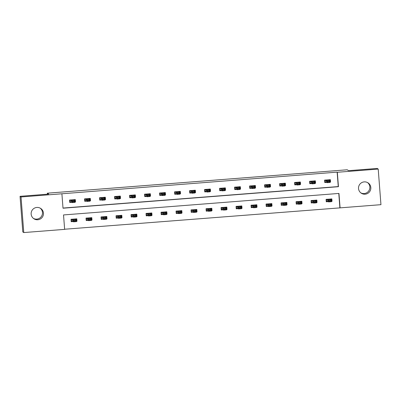 <?xml version="1.0" encoding="UTF-8"?>
<svg xmlns="http://www.w3.org/2000/svg" width="401" height="401" viewBox="0 0 401 401"><rect width="100%" height="100%" fill="white"/><g stroke="black" fill="none" stroke-linecap="round" stroke-linejoin="round"><path stroke-width="0.6" d="M40.19 208.139A6.18 6.17 -56.7 0 1 33.438 218.425M36.832 207.447A6.18 6.17 -56.7 0 1 43.283 215.136A6.18 6.17 -56.7 0 1 33.915 218.771A6.18 6.17 -56.7 0 1 36.832 207.447M367.562 182.575A6.18 6.17 -56.7 0 1 360.81 192.861M364.198 181.884A6.18 6.17 -56.7 0 1 370.649 189.573A6.18 6.17 -56.7 0 1 361.286 193.202A6.18 6.17 -56.7 0 1 364.198 181.884M380.95 204.675L340.078 207.863L338.965 193.432L63.528 214.941L64.641 229.372L23.769 232.565L21.027 196.971L61.899 193.778L63.012 208.209L338.449 186.701L337.336 172.27L378.213 169.077L380.95 204.675M64.631 229.232L340.078 207.863M21.027 196.971L20.05 196.325L22.787 231.923L23.769 232.565M20.05 196.325L48.711 194.089L47.338 193.192L47.418 194.189M47.338 193.192L347.201 169.773L348.574 170.671L377.231 168.435L378.213 169.077M339.883 207.738L338.78 193.447M331.427 201.382L332.033 201.332L331.853 198.926L326.078 199.377L326.264 201.783L328.143 201.638M316.424 202.55L317.031 202.505L316.845 200.099L311.076 200.55L311.261 202.956L313.141 202.806M301.422 203.723L302.028 203.678L301.843 201.272L296.073 201.723L296.259 204.124L298.138 203.979M286.414 204.896L287.026 204.846L286.84 202.44L281.071 202.891L281.256 205.297L283.136 205.152M271.412 206.064L272.023 206.019L271.838 203.613L266.069 204.064L266.254 206.47L268.134 206.325M256.409 207.237L257.021 207.192L256.835 204.786L251.066 205.237L251.252 207.643L253.131 207.492M241.407 208.41L242.019 208.36L241.833 205.959L236.064 206.41L236.249 208.811L238.124 208.665M226.405 209.583L227.016 209.533L226.831 207.127L221.061 207.578L221.247 209.984L223.121 209.838M211.402 210.751L212.014 210.705L211.828 208.299L206.059 208.751L206.244 211.157L208.119 211.011M196.4 211.923L197.011 211.878L196.826 209.472L191.056 209.923L191.242 212.329L193.117 212.179M181.397 213.096L182.009 213.046L181.823 210.645L176.054 211.091L176.239 213.497L178.114 213.352M166.395 214.269L167.006 214.219L166.821 211.813L161.052 212.264L161.232 214.67L163.112 214.525M151.393 215.437L152.004 215.392L151.819 212.986L146.044 213.437L146.23 215.843L148.109 215.698M136.39 216.61L136.997 216.565L136.816 214.159L131.042 214.61L131.227 217.016L133.107 216.866M121.388 217.783L121.994 217.733L121.809 215.327L116.039 215.778L116.225 218.184L118.105 218.039M106.38 218.956L106.992 218.906L106.806 216.5L101.037 216.951L101.222 219.357L103.102 219.212M91.378 220.124L91.989 220.079L91.804 217.673L86.035 218.124L86.22 220.53L88.1 220.38M76.375 221.297L76.987 221.252L76.802 218.846L71.032 219.297L71.218 221.698L73.097 221.552M63.002 208.064L338.254 186.57L337.141 172.139L61.899 193.778M329.943 182.139L330.554 182.089L330.369 179.683L324.599 180.134L324.785 182.54L326.665 182.395M314.94 183.312L315.552 183.262L315.366 180.856L309.597 181.307L309.783 183.713L311.662 183.568M299.938 184.48L300.55 184.435L300.364 182.029L294.595 182.48L294.78 184.886L296.655 184.736M284.936 185.653L285.547 185.603L285.362 183.202L279.592 183.653L279.778 186.054L281.652 185.909M269.933 186.826L270.545 186.776L270.359 184.37L264.59 184.821L264.775 187.227L266.65 187.082M254.931 187.994L255.542 187.949L255.357 185.543L249.587 185.994L249.773 188.4L251.648 188.254M239.928 189.167L240.54 189.122L240.354 186.716L234.585 187.167L234.765 189.573L236.645 189.422M224.926 190.34L225.537 190.29L225.352 187.889L219.578 188.335L219.763 190.741L221.643 190.595M209.923 191.513L210.53 191.462L210.35 189.056L204.575 189.508L204.761 191.914L206.64 191.768M194.921 192.68L195.528 192.635L195.342 190.229L189.573 190.681L189.758 193.087L191.638 192.941M179.919 193.853L180.525 193.808L180.34 191.402L174.57 191.853L174.756 194.259L176.635 194.109M164.911 195.026L165.523 194.976L165.337 192.575L159.568 193.021L159.753 195.427L161.633 195.282M149.909 196.199L150.52 196.149L150.335 193.743L144.566 194.194L144.751 196.6L146.631 196.455M134.906 197.367L135.518 197.322L135.332 194.916L129.563 195.367L129.749 197.773L131.628 197.623M119.904 198.54L120.516 198.495L120.33 196.089L114.561 196.54L114.746 198.941L116.621 198.796M104.902 199.713L105.513 199.663L105.328 197.257L99.558 197.708L99.744 200.114L101.618 199.969M89.899 200.886L90.511 200.836L90.325 198.43L84.556 198.881L84.741 201.287L86.616 201.142M74.897 202.054L75.508 202.009L75.323 199.603L69.553 200.054L69.739 202.46L71.614 202.31M329.938 181.683L330.554 182.089M331.416 200.926L332.033 201.332M316.414 202.099L317.031 202.505M314.935 182.856L315.552 183.262M301.412 203.272L302.028 203.678M299.933 184.029L300.55 184.435M286.409 204.44L287.026 204.846M284.931 185.202L285.547 185.603M271.407 205.613L272.023 206.019M269.923 186.37L270.545 186.776M256.404 206.786L257.021 207.192M254.921 187.543L255.542 187.949M241.402 207.954L242.019 208.36M239.918 188.716L240.54 189.122M226.4 209.127L227.016 209.533M224.916 189.884L225.537 190.29M211.397 210.299L212.014 210.705M209.913 191.056L210.53 191.462M196.39 211.472L197.011 211.878M194.911 192.229L195.528 192.635M181.387 212.64L182.009 213.046M179.909 193.402L180.525 193.808M166.385 213.813L167.006 214.219M164.906 194.57L165.523 194.976M151.383 214.986L152.004 215.392M149.904 195.743L150.52 196.149M136.38 216.159L136.997 216.565M134.901 196.916L135.518 197.322M121.378 217.327L121.994 217.733M119.899 198.089L120.516 198.495M106.375 218.5L106.992 218.906M104.897 199.257L105.513 199.663M91.373 219.673L91.989 220.079M89.889 200.43L90.511 200.836M76.37 220.846L76.987 221.252M74.887 201.603L75.508 202.009M329.787 179.733L329.938 182.059M324.755 182.169L326.554 182.325M324.975 180.104L325.156 182.43L326.224 182.104L327.081 182.671L326.95 180.936L324.97 180.029M325.156 182.43L325.391 182.099M329.221 181.523L327.777 181.638L327.797 181.924L329.241 181.813L329.833 180.711L329.968 182.445L327.081 182.671L327.797 181.924M329.782 179.653L328.97 180.149L329.833 180.711L326.95 180.936L327.777 181.638M329.737 181.758L329.963 182.059M329.968 182.445L329.241 181.813M326.239 201.412L326.64 201.673L326.459 199.347M331.216 201.001L331.266 198.971M328.033 201.563L326.64 201.673L326.875 201.337L327.702 201.347L328.564 201.914L328.429 200.179L331.316 199.954L330.454 199.392L331.086 199.267L326.74 199.608L327.567 199.613L329.281 201.167L330.725 201.056L330.7 200.766L329.256 200.881M331.261 198.891L331.086 199.267M330.7 200.766L331.316 199.954L331.447 201.688L328.564 201.914L329.281 201.167M326.74 199.608L326.454 199.267M326.64 201.673L326.875 201.337M330.725 201.056L331.447 201.688M314.785 180.901L314.935 183.232M309.752 183.342L311.552 183.493M309.973 181.277L310.153 183.603L310.389 183.267L311.221 183.277L312.078 183.843L311.948 182.109L309.968 181.197M310.153 183.603L310.389 183.267M314.219 182.696L312.775 182.811L312.795 183.097L314.239 182.986L314.83 181.884L314.965 183.618L312.078 183.843L312.795 183.097M314.775 180.821L313.968 181.317L314.83 181.884L311.948 182.109L312.775 182.811M314.735 182.931L314.96 183.227M314.965 183.618L314.239 182.986M299.783 182.074L299.933 184.4M294.75 184.51L296.55 184.666M294.971 182.45L295.151 184.776L295.387 184.44L296.214 184.45L297.076 185.011L296.946 183.282L294.966 182.37M295.151 184.776L295.387 184.44M299.216 183.869L297.773 183.979L297.793 184.27L299.236 184.154L299.828 183.056L299.963 184.786L297.076 185.011L297.793 184.27M299.773 181.994L298.966 182.49L299.828 183.056L296.946 183.282L297.773 183.979M299.732 184.099L299.958 184.4M299.963 184.786L299.236 184.154M311.236 202.58L311.632 202.846L311.457 200.52M316.214 202.169L316.264 200.144M313.031 202.736L311.632 202.846L311.873 202.51L312.7 202.52L313.562 203.081L313.427 201.352L316.314 201.127L315.452 200.56L316.083 200.44L311.737 200.781L312.564 200.786L314.279 202.34L315.717 202.224L315.697 201.939L314.254 202.049M316.259 200.064L316.083 200.44M315.697 201.939L316.314 201.127L316.444 202.856L313.562 203.081L314.279 202.34M311.737 200.781L311.452 200.44M311.632 202.846L311.873 202.51M315.717 202.224L316.444 202.856M296.229 203.753L296.63 204.019L296.454 201.693M301.211 203.342L301.261 201.317M298.028 203.909L296.63 204.019L296.865 203.683L297.697 203.688L298.56 204.254L298.424 202.525L301.311 202.299L300.449 201.733L301.081 201.613L296.735 201.949L297.562 201.959L299.276 203.513L300.715 203.397L300.695 203.112L299.251 203.222M301.256 201.237L301.081 201.613M300.695 203.112L301.311 202.299L301.442 204.029L298.56 204.254L299.276 203.513M296.735 201.949L296.444 201.613M296.63 204.019L296.865 203.683M300.715 203.397L301.442 204.029M284.78 183.247L284.931 185.573M279.748 185.683L281.547 185.838M279.968 183.623L280.149 185.949L280.384 185.613L281.211 185.618L282.073 186.184L281.943 184.455L279.963 183.543M280.149 185.949L280.384 185.613M284.214 185.041L282.77 185.152L282.79 185.442L284.234 185.327L284.825 184.229L284.961 185.959L282.073 186.184L282.79 185.442M284.77 183.167L283.963 183.663L284.825 184.229L281.943 184.455L282.77 185.152M284.73 185.272L284.956 185.573M284.961 185.959L284.234 185.327M269.773 184.415L269.928 186.746M264.745 186.856L266.545 187.011M264.966 184.791L265.146 187.117L265.382 186.781L266.209 186.791L267.071 187.357L266.941 185.623L264.961 184.716M265.146 187.117L265.382 186.781M269.206 186.209L267.768 186.325L267.788 186.61L269.231 186.5L269.823 185.397L269.958 187.132L267.071 187.357L267.788 186.61M269.768 184.34L268.961 184.831L269.823 185.397L266.941 185.623L267.768 186.325M269.728 186.445L269.953 186.741M269.958 187.132L269.231 186.5M254.77 185.588L254.926 187.919M249.743 188.029L251.537 188.179M249.963 185.964L250.144 188.29L250.379 187.954L251.206 187.964L252.069 188.53L251.933 186.796L249.958 185.884M250.144 188.29L250.379 187.954M254.204 187.382L252.765 187.498L252.785 187.783L254.229 187.673L254.82 186.57L254.956 188.305L252.069 188.53L252.785 187.783M254.765 185.508L253.958 186.004L254.82 186.57L251.933 186.796L252.765 187.498M254.72 187.618L254.951 187.914M254.956 188.305L254.229 187.673M281.226 204.926L281.627 205.187L281.452 202.861M286.209 204.515L286.259 202.485M283.026 205.081L281.627 205.187L281.863 204.851L282.695 204.861L283.557 205.427L283.422 203.693L286.309 203.467L285.447 202.906L286.073 202.781L281.733 203.122L282.56 203.132L284.274 204.68L285.712 204.57L285.692 204.279L284.249 204.395M286.254 202.41L286.073 202.781M285.692 204.279L286.309 203.467L286.439 205.202L283.557 205.427L284.274 204.68M281.733 203.122L281.442 202.786M281.627 205.187L281.863 204.851M285.712 204.57L286.439 205.202M266.224 206.099L266.625 206.36L266.449 204.034M271.206 205.688L271.256 203.658M268.023 206.249L266.625 206.36L266.86 206.024L267.693 206.034L268.55 206.6L268.419 204.866L271.302 204.64L270.444 204.074L271.071 203.954L266.73 204.294L267.557 204.299L269.266 205.853L270.71 205.743L270.69 205.452L269.246 205.568M271.251 203.578L271.071 203.954M270.69 205.452L271.302 204.64L271.437 206.375L268.55 206.6L269.266 205.853M266.73 204.294L266.439 203.954M266.625 206.36L266.86 206.024M270.71 205.743L271.437 206.375M251.221 207.267L251.622 207.533L251.442 205.207M256.204 206.856L256.254 204.831M253.021 207.422L251.622 207.533L251.858 207.197L252.69 207.207L253.547 207.768L253.417 206.039L256.299 205.813L255.437 205.247L256.069 205.127L251.728 205.462L252.555 205.472L254.264 207.026L255.708 206.911L255.688 206.625L254.244 206.736M256.249 204.751L256.069 205.127M255.688 206.625L256.299 205.813L256.434 207.543L253.547 207.768L254.264 207.026M251.728 205.462L251.437 205.127M251.622 207.533L251.858 207.197M255.708 206.911L256.434 207.543M236.219 208.44L236.62 208.705L236.44 206.38M241.201 208.029L241.252 206.004M238.019 208.595L236.62 208.705L236.856 208.37L237.688 208.375L238.545 208.941L238.415 207.212L241.297 206.986L240.435 206.42L241.066 206.299L236.725 206.635L237.552 206.645L239.262 208.199L240.705 208.084L240.685 207.798L239.242 207.908M241.242 205.924L241.066 206.299M240.685 207.798L241.297 206.986L241.432 208.715L238.545 208.941L239.262 208.199M236.725 206.635L236.435 206.299M236.62 208.705L236.856 208.37M240.705 208.084L241.432 208.715M221.217 209.613L221.618 209.873L221.437 207.548M226.199 209.202L226.249 207.172M223.016 209.768L221.618 209.873L221.853 209.538L222.68 209.548L223.542 210.114L223.412 208.38L226.294 208.154L225.432 207.593L226.064 207.467L221.723 207.808L222.55 207.818L224.259 209.367L225.703 209.257L225.683 208.966L224.239 209.081M226.239 207.096L226.064 207.467M225.683 208.966L226.294 208.154L226.43 209.888L223.542 210.114L224.259 209.367M221.723 207.808L221.432 207.472M221.618 209.873L221.853 209.538M225.703 209.257L226.43 209.888M206.214 210.786L206.615 211.046L206.435 208.72M211.197 210.375L211.247 208.345M208.014 210.936L206.615 211.046L206.851 210.71L207.678 210.72L208.54 211.287L208.41 209.553L211.292 209.327L210.43 208.761L211.061 208.64L206.715 208.981L207.548 208.986L209.257 210.54L210.7 210.43L210.675 210.139L209.237 210.249M211.237 208.264L211.061 208.64M210.675 210.139L211.292 209.327L211.427 211.061L208.54 211.287L209.257 210.54M206.715 208.981L206.43 208.64M206.615 211.046L206.851 210.71M210.7 210.43L211.427 211.061M191.212 211.954L191.613 212.219L191.432 209.893M196.194 211.543L196.239 209.517M193.011 212.109L191.613 212.219L191.848 211.883L192.675 211.893L193.538 212.455L193.402 210.725L196.29 210.5L195.427 209.934L196.059 209.813L191.713 210.149L192.545 210.159L194.254 211.713L195.698 211.598L195.673 211.312L194.234 211.422M196.234 209.437L196.059 209.813M195.673 211.312L196.29 210.5L196.425 212.229L193.538 212.455L194.254 211.713M191.713 210.149L191.427 209.813M191.613 212.219L191.848 211.883M195.698 211.598L196.425 212.229M176.209 213.126L176.61 213.392L176.43 211.066M181.187 212.715L181.237 210.69M178.004 213.282L176.61 213.392L176.846 213.056L177.673 213.061L178.535 213.628L178.4 211.898L181.287 211.673L180.425 211.106L181.057 210.981L176.711 211.322L177.543 211.332L179.252 212.886L180.696 212.771L180.671 212.48L179.232 212.595M181.232 210.61L181.057 210.981M180.671 212.48L181.287 211.673L181.422 213.402L178.535 213.628L179.252 212.886M176.711 211.322L176.425 210.986M176.61 213.392L176.846 213.056M180.696 212.771L181.422 213.402M161.207 214.299L161.608 214.56L161.428 212.234M166.184 213.888L166.235 211.858M163.001 214.455L161.608 214.56L161.844 214.224L162.671 214.234L163.533 214.801L163.397 213.066L166.285 212.841L165.423 212.279L166.054 212.154L161.708 212.495L162.54 212.505L164.25 214.054L165.693 213.944L165.668 213.653L164.225 213.768M166.23 211.783L166.054 212.154M165.668 213.653L166.285 212.841L166.42 214.575L163.533 214.801L164.25 214.054M161.708 212.495L161.423 212.154M161.608 214.56L161.844 214.224M165.693 213.944L166.42 214.575M146.205 215.472L146.606 215.733L146.425 213.407M151.182 215.056L151.232 213.031M147.999 215.623L146.606 215.733L146.841 215.397L147.668 215.407L148.53 215.974L148.395 214.239L151.282 214.014L150.42 213.447L151.052 213.327L146.706 213.668L147.533 213.673L149.247 215.227L150.691 215.116L150.666 214.826L149.222 214.936M151.227 212.951L151.052 213.327M150.666 214.826L151.282 214.014L151.413 215.748L148.53 215.974L149.247 215.227M146.706 213.668L146.42 213.327M146.606 215.733L146.841 215.397M150.691 215.116L151.413 215.748M131.202 216.64L131.598 216.906L131.423 214.58M136.18 216.229L136.23 214.204M132.997 216.796L131.598 216.906L131.839 216.57L132.666 216.58L133.528 217.141L133.393 215.412L136.28 215.187L135.418 214.62L136.049 214.5L131.703 214.836L132.53 214.846L134.245 216.4L135.688 216.284L135.663 215.999L134.22 216.109M136.225 214.124L136.049 214.5M135.663 215.999L136.28 215.187L136.41 216.916L133.528 217.141L134.245 216.4M131.703 214.836L131.418 214.5M131.598 216.906L131.839 216.57M135.688 216.284L136.41 216.916M116.195 217.813L116.596 218.079L116.42 215.753M121.177 217.402L121.227 215.377M117.994 217.969L116.596 218.079L116.836 217.743L117.663 217.748L118.526 218.314L118.39 216.585L121.277 216.36L120.415 215.793L121.047 215.668L116.701 216.009L117.528 216.019L119.242 217.568L120.681 217.457L120.661 217.167L119.217 217.282M121.222 215.297L121.047 215.668M120.661 217.167L121.277 216.36L121.408 218.089L118.526 218.314L119.242 217.568M116.701 216.009L116.41 215.673M116.596 218.079L116.836 217.743M120.681 217.457L121.408 218.089M101.192 218.986L101.593 219.247L101.418 216.921M106.175 218.575L106.225 216.545M102.992 219.136L101.593 219.247L101.829 218.911L102.661 218.921L103.523 219.487L103.388 217.753L106.275 217.527L105.413 216.966L106.039 216.841L101.699 217.182L102.526 217.192L104.24 218.74L105.679 218.63L105.658 218.339L104.215 218.455M106.22 216.465L106.039 216.841M105.658 218.339L106.275 217.527L106.405 219.262L103.523 219.487L104.24 218.74M101.699 217.182L101.408 216.841M101.593 219.247L101.829 218.911M105.679 218.63L106.405 219.262M86.19 220.159L86.591 220.42L86.415 218.094M91.172 219.743L91.222 217.718M87.989 220.309L86.591 220.42L86.827 220.084L87.659 220.094L88.521 220.655L88.385 218.926L91.273 218.7L90.41 218.134L91.037 218.014L86.696 218.355L87.523 218.36L89.233 219.913L90.676 219.798L90.656 219.512L89.212 219.623M91.217 217.638L91.037 218.014M90.656 219.512L91.273 218.7L91.403 220.435L88.521 220.655L89.233 219.913M86.696 218.355L86.405 218.014M86.591 220.42L86.827 220.084M90.676 219.798L91.403 220.435M239.768 186.761L239.923 189.087M234.74 189.197L236.535 189.352M234.961 187.137L235.141 189.462L235.377 189.127L236.204 189.137L237.066 189.698L236.931 187.969L234.956 187.056M235.141 189.462L235.377 189.127M239.202 188.555L237.758 188.665L237.783 188.956L239.227 188.841L239.818 187.743L239.953 189.472L237.066 189.698L237.783 188.956M239.763 186.681L238.956 187.177L239.818 187.743L236.931 187.969L237.758 188.665M239.718 188.786L239.948 189.087M239.953 189.472L239.227 188.841M224.766 187.934L224.921 190.259M219.738 190.37L221.532 190.525M219.959 188.31L220.139 190.635L220.375 190.3L221.202 190.305L222.064 190.871L221.928 189.142L219.954 188.229M220.139 190.635L220.375 190.3M224.199 189.728L222.755 189.838L222.781 190.129L224.224 190.014L224.816 188.916L224.946 190.645L222.064 190.871L222.781 190.129M224.76 187.853L223.953 188.35L224.816 188.916L221.928 189.142L222.755 189.838M224.715 189.959L224.946 190.259M224.946 190.645L224.224 190.014M209.763 189.102L209.913 191.432M204.736 191.543L206.53 191.698M204.956 189.478L205.137 191.803L205.372 191.467L206.199 191.477L207.061 192.044L206.926 190.31L204.951 189.397M205.137 191.803L205.372 191.467M209.197 190.896L207.753 191.011L207.778 191.297L209.222 191.187L209.813 190.084L209.944 191.818L207.061 192.044L207.778 191.297M209.758 189.026L208.951 189.518L209.813 190.084L206.926 190.31L207.753 191.011M209.713 191.132L209.944 191.427M209.944 191.818L209.222 191.187M194.761 190.274L194.911 192.605M189.733 192.716L191.528 192.866M189.954 190.65L190.129 192.976L190.37 192.64L191.197 192.65L192.059 193.217L191.924 191.483L189.949 190.57M190.129 192.976L190.37 192.64M194.194 192.069L192.751 192.179L192.776 192.47L194.214 192.36L194.811 191.257L194.941 192.991L192.059 193.217L192.776 192.47M194.756 190.194L193.949 190.691L194.811 191.257L191.924 191.483L192.751 192.179M194.711 192.3L194.941 192.6M194.941 192.991L194.214 192.36M179.758 191.447L179.909 193.773M174.726 193.883L176.525 194.039M174.951 191.823L175.127 194.149L175.362 193.813L176.194 193.823L177.057 194.385L176.921 192.655L174.941 191.743M175.127 194.149L175.362 193.813M179.192 193.242L177.748 193.352L177.773 193.643L179.212 193.528L179.808 192.43L179.939 194.159L177.057 194.385L177.773 193.643M179.753 191.367L178.946 191.863L179.808 192.43L176.921 192.655L177.748 193.352M179.708 193.472L179.939 193.773M179.939 194.159L179.212 193.528M164.756 192.62L164.906 194.946M159.723 195.056L161.523 195.212M159.949 192.996L160.124 195.322L160.36 194.986L161.192 194.991L162.054 195.558L161.919 193.828L159.939 192.916M160.124 195.322L160.36 194.986M164.189 194.41L162.746 194.525L162.771 194.816L164.209 194.701L164.806 193.603L164.936 195.332L162.054 195.558L162.771 194.816M164.751 192.54L163.944 193.036L164.806 193.603L161.919 193.828L162.746 194.525M164.706 194.645L164.936 194.946M164.936 195.332L164.209 194.701M149.753 193.788L149.904 196.119M144.721 196.229L146.52 196.385M144.941 194.164L145.122 196.49L145.357 196.154L146.19 196.164L147.047 196.731L146.916 194.996L144.936 194.084M145.122 196.49L145.357 196.154M149.187 195.583L147.743 195.698L147.763 195.984L149.207 195.873L149.799 194.771L149.934 196.505L147.047 196.731L147.763 195.984M149.748 193.713L148.941 194.204L149.799 194.771L146.916 194.996L147.743 195.698M149.703 195.818L149.934 196.114M149.934 196.505L149.207 195.873M134.751 194.961L134.901 197.292M129.718 197.402L131.518 197.553M129.939 195.337L130.119 197.663L130.355 197.327L131.187 197.337L132.044 197.904L131.914 196.169L129.934 195.257M130.119 197.663L130.355 197.327M134.185 196.756L132.741 196.866L132.761 197.157L134.205 197.046L134.796 195.944L134.931 197.678L132.044 197.904L132.761 197.157M134.746 194.881L133.934 195.377L134.796 195.944L131.914 196.169L132.741 196.866M134.701 196.986L134.926 197.287M134.931 197.678L134.205 197.046M119.749 196.134L119.899 198.46M114.716 198.57L116.516 198.726M114.937 196.51L115.117 198.836L115.353 198.5L116.185 198.505L117.042 199.071L116.912 197.342L114.932 196.43M115.117 198.836L115.353 198.5M119.182 197.929L117.739 198.039L117.759 198.33L119.202 198.214L119.794 197.117L119.929 198.846L117.042 199.071L117.759 198.33M119.739 196.054L118.932 196.55L119.794 197.117L116.912 197.342L117.739 198.039M119.698 198.159L119.924 198.46M119.929 198.846L119.202 198.214M104.746 197.307L104.897 199.633M99.714 199.743L101.513 199.898M99.934 197.678L100.115 200.004L101.177 199.678L102.039 200.244L101.909 198.51L99.929 197.603M100.115 200.004L100.35 199.673M104.18 199.096L102.736 199.212L102.756 199.498L104.2 199.387L104.791 198.289L104.927 200.019L102.039 200.244L102.756 199.498M104.736 197.227L103.929 197.723L104.791 198.289L101.909 198.51L102.736 199.212M104.696 199.332L104.922 199.633M104.927 200.019L104.2 199.387M89.739 198.475L89.894 200.806M84.711 200.916L86.511 201.066M84.932 198.851L85.112 201.177L85.348 200.841L86.175 200.851L87.037 201.417L86.907 199.683L84.927 198.771M85.112 201.177L85.348 200.841M89.172 200.269L87.734 200.385L87.754 200.67L89.197 200.56L89.789 199.457L89.924 201.192L87.037 201.417L87.754 200.67M89.734 198.395L88.927 198.891L89.789 199.457L86.907 199.683L87.734 200.385M89.694 200.505L89.919 200.801M89.924 201.192L89.197 200.56M74.736 199.648L74.892 201.974M69.709 202.084L71.508 202.239M69.929 200.024L70.11 202.35L70.345 202.014L71.172 202.024L72.035 202.585L71.899 200.856L69.924 199.944M70.11 202.35L70.345 202.014M74.17 201.442L72.731 201.553L72.751 201.843L74.195 201.728L74.786 200.63L74.922 202.365L72.035 202.585L72.751 201.843M74.731 199.568L73.924 200.064L74.786 200.63L71.899 200.856L72.731 201.553M74.691 201.673L74.917 201.974M74.922 202.365L74.195 201.728M71.188 221.327L71.589 221.593L71.408 219.267M76.17 220.916L76.22 218.891M72.987 221.482L71.589 221.593L71.824 221.257L72.656 221.262L73.513 221.828L73.383 220.099L76.265 219.873L75.403 219.307L76.035 219.187L71.694 219.522L72.521 219.532L74.23 221.086L75.674 220.971L75.654 220.685L74.21 220.796M76.215 218.811L76.035 219.187M75.654 220.685L76.265 219.873L76.401 221.603L73.513 221.828L74.23 221.086M71.694 219.522L71.403 219.187M71.589 221.593L71.824 221.257M75.674 220.971L76.401 221.603M326.033 180.37L326.163 182.099M326.088 180.375L326.224 182.104M329.602 180.024L325.261 180.365M327.702 201.347L327.567 199.613M327.647 201.342L327.512 199.613M311.031 181.543L311.161 183.272M311.086 181.543L311.221 183.277M314.6 181.197L310.259 181.538M296.023 182.711L296.159 184.445M296.083 182.716L296.214 184.45M299.597 182.37L295.256 182.711M312.7 202.52L312.564 200.786M312.645 202.515L312.509 200.781M297.697 203.688L297.562 201.959M297.637 203.688L297.507 201.954M281.021 183.884L281.156 185.618M281.081 183.889L281.211 185.618M284.595 183.543L280.249 183.879M266.018 185.056L266.154 186.786M266.079 185.061L266.209 186.791M269.592 184.711L265.246 185.051M251.016 186.229L251.151 187.959M251.076 186.229L251.206 187.964M254.59 185.884L250.244 186.224M282.695 204.861L282.56 203.132M282.635 204.856L282.505 203.127M267.693 206.034L267.557 204.299M267.632 206.029L267.502 204.299M252.69 207.207L252.555 205.472M252.63 207.202L252.5 205.467M237.688 208.375L237.552 206.645M237.628 208.375L237.497 206.64M222.68 209.548L222.55 207.818M222.625 209.543L222.49 207.813M207.678 210.72L207.548 208.986M207.623 210.715L207.487 208.981M192.675 211.893L192.545 210.159M192.62 211.888L192.485 210.154M177.673 213.061L177.543 211.332M177.618 213.056L177.483 211.327M162.671 214.234L162.54 212.505M162.616 214.229L162.48 212.5M147.668 215.407L147.533 213.673M147.613 215.402L147.478 213.668M132.666 216.58L132.53 214.846M132.611 216.575L132.475 214.841M117.663 217.748L117.528 216.019M117.603 217.743L117.473 216.014M102.661 218.921L102.526 217.192M102.601 218.916L102.471 217.187M87.659 220.094L87.523 218.36M87.598 220.089L87.468 218.355M236.014 187.397L236.149 189.132M236.074 187.402L236.204 189.137M239.587 187.056L235.242 187.392M221.011 188.57L221.146 190.3M221.066 188.575L221.202 190.305M224.585 188.229L220.239 188.565M206.009 189.743L206.144 191.472M206.064 189.748L206.199 191.477M209.583 189.397L205.237 189.738M191.006 190.911L191.142 192.645M191.061 190.916L191.197 192.65M194.58 190.57L190.234 190.911M176.004 192.084L176.134 193.818M176.059 192.089L176.194 193.823M179.573 191.743L175.232 192.079M161.001 193.257L161.132 194.986M161.057 193.262L161.192 194.991M164.57 192.911L160.23 193.252M145.999 194.43L146.129 196.159M146.054 194.435L146.19 196.164M149.568 194.084L145.227 194.425M130.997 195.598L131.127 197.332M131.052 195.603L131.187 197.337M134.566 195.257L130.225 195.598M115.994 196.771L116.125 198.505M116.049 196.776L116.185 198.505M119.563 196.43L115.222 196.766M100.987 197.944L101.122 199.673M101.047 197.949L101.177 199.678M104.561 197.598L100.215 197.939M85.984 199.117L86.12 200.846M86.045 199.117L86.175 200.851M89.558 198.771L85.212 199.112M70.982 200.284L71.117 202.019M71.042 200.289L71.172 202.024M74.556 199.944L70.21 200.284M72.656 221.262L72.521 219.532M72.596 221.262L72.466 219.527"/></g></svg>
